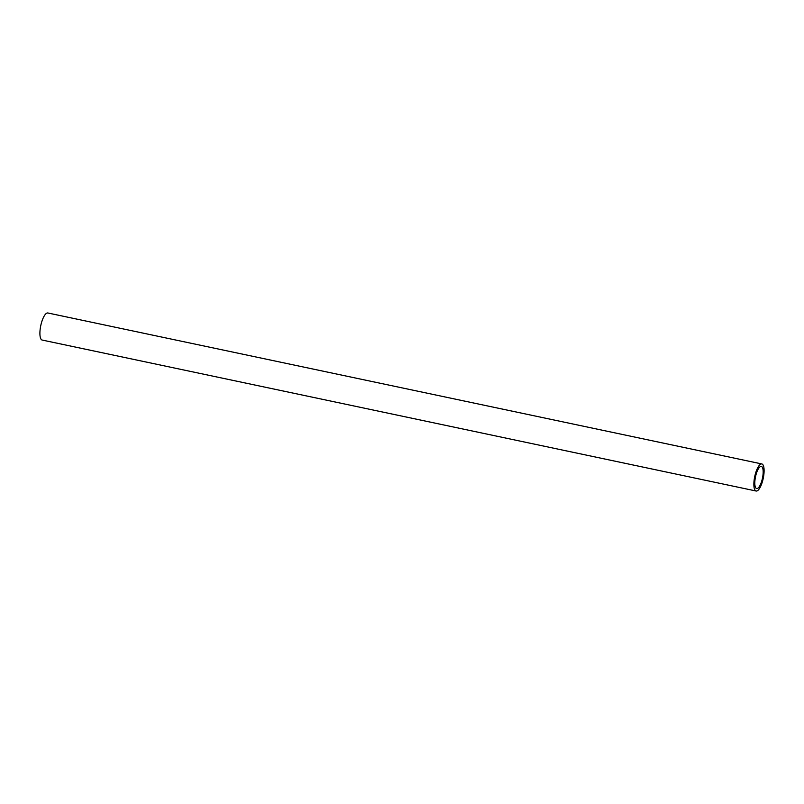 <?xml version="1.0" encoding="UTF-8"?>
<svg xmlns="http://www.w3.org/2000/svg" width="804" height="804" viewBox="0 0 804 804"><rect width="100%" height="100%" fill="white"/><g stroke="black" fill="none" stroke-linecap="round" stroke-linejoin="round"><path stroke-width="1.21" d="M754.162 479.938A13.829 4.342 -78.1 0 1 761.84 463.948A13.829 4.342 -78.1 0 1 763.8 475.033A13.829 4.342 -78.1 0 1 756.122 491.013A13.829 4.342 -78.1 0 1 754.162 479.938M761.84 463.948L47.878 312.987A13.829 4.342 101.9 0 0 40.2 328.967A13.829 4.342 101.9 0 0 42.16 340.052L756.122 491.013M762.926 475.476A11.316 3.548 -78.1 0 1 756.644 488.551A11.316 3.548 -78.1 0 1 755.046 479.485A11.316 3.548 -78.1 0 1 761.318 466.41A11.316 3.548 -78.1 0 1 762.926 475.476"/></g></svg>
